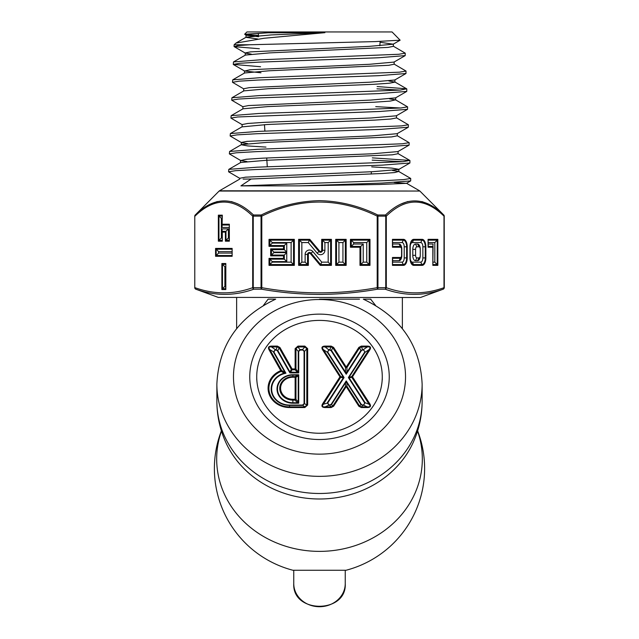 <?xml version="1.0" encoding="UTF-8"?>
<svg xmlns="http://www.w3.org/2000/svg" width="639" height="639" viewBox="0 0 639 639"><rect width="100%" height="100%" fill="white"/><g stroke="black" fill="none" stroke-linecap="round" stroke-linejoin="round"><path stroke-width="0.96" d="M293.756 570.252L293.756 583.575A25.744 23.132 180 0 0 319.5 606.715A25.744 23.132 180 0 0 345.244 583.575C346.937 613.831 292.063 613.831 293.756 583.575M345.244 570.252L345.244 583.575M417.539 431.101A102.823 92.415 180 0 1 422.323 458.962A102.823 92.415 180 0 1 319.5 551.377A102.823 92.415 180 0 1 216.677 458.962A102.823 92.415 180 0 1 221.461 431.101M319.5 299.164L359.517 299.164L319.5 299.164M422.131 384.103A102.631 92.248 180 0 1 319.5 476.351A102.631 92.248 180 0 1 216.869 384.103L216.869 401.236A102.631 92.248 180 0 0 319.5 493.484A102.631 92.248 180 0 0 422.131 401.236L422.131 384.103C420.262 345.18 400.661 316.864 363.319 299.164L364.022 299.164M370.628 299.164L375.548 305.402M249.753 376.826A69.747 62.694 180 0 1 319.5 314.132A69.747 62.694 180 0 1 389.247 376.826A69.747 62.694 180 0 1 319.5 439.512A69.747 62.694 180 0 1 249.753 376.826M221.382 430.838A105.123 105.123 0 0 0 292.926 570.26L346.074 570.26A105.123 105.123 0 0 0 417.618 430.838M263.452 305.402L268.108 299.164L275.002 299.164M363.998 299.164L370.892 299.164M358.87 406.276A1.661 0.631 147.3 0 1 359.589 405.997L361.307 404.375L362.632 405.062L361.315 407.538L358.87 406.276L346.226 386.579A1.661 0.631 147.3 0 1 346.945 386.307L359.589 405.997L361.315 406.891L367.329 406.891C370.157 407.075 370.732 406.18 369.054 404.207L351.769 377.298L349.142 377.873L365.117 402.738L363.391 405.422L360.907 404.527L346.945 382.793A1.661 1.11 180 0 0 345.507 382.793L346.226 380.892L346.945 382.793L346.945 386.307A1.661 1.11 180 0 0 346.226 386.196A1.661 1.11 180 0 0 345.507 386.307A1.661 0.631 32.7 0 1 346.226 386.579L333.574 406.276L331.13 407.538L325.115 407.538C322 407.466 321.185 406.196 322.671 403.736L339.956 376.826A1.661 0.631 -32.7 0 1 340.675 376.547L343.303 377.122L344.078 377.553L343.303 377.873A1.661 0.671 -77.6 0 0 343.327 377.481A1.661 0.671 -77.6 0 0 343.303 377.122L327.328 352.257L329.053 349.573L331.545 350.468L345.507 372.21L346.945 372.21L346.226 374.214L345.507 372.21L345.507 367.537L346.945 367.537L346.945 372.21L360.907 350.468L363.391 349.573L365.117 352.257L363.391 349.573L367.329 346.953L361.315 346.953L359.589 347.848L346.945 367.537A1.661 0.631 32.7 0 0 346.226 367.066A1.661 0.631 147.3 0 0 345.507 367.537L332.855 347.848L331.13 346.953L325.115 346.953C322.288 346.586 321.713 347.488 323.39 349.637L340.675 376.547A1.661 0.671 -77.6 0 1 340.699 376.898A1.661 0.671 -77.6 0 1 340.675 377.298A1.661 0.631 -147.3 0 0 339.956 376.826L322.671 349.916C321.185 347.448 322 346.186 325.115 346.106L325.115 346.953L329.053 350.044L327.328 352.257L323.39 349.637A1.661 0.631 -32.7 0 0 322.671 349.916M256.726 379.885L256.726 376.826A62.774 56.424 0 0 0 319.5 433.25A62.774 56.424 0 0 0 382.274 376.826A62.774 56.424 0 0 0 319.5 320.403A62.774 56.424 0 0 0 256.726 376.826M382.274 379.885L382.274 376.826M331.13 346.106L333.574 347.376A1.661 0.631 147.3 0 0 332.855 347.848L331.138 350.731L329.812 350.044L331.13 346.106L325.115 346.106M358.87 347.376L361.315 346.106L362.632 350.044L360.907 350.468L359.589 347.848A1.661 0.631 32.7 0 0 358.87 347.376L346.226 367.066L333.574 347.376M367.329 346.106C370.444 346.186 371.259 347.448 369.773 349.916A1.661 0.631 -147.3 0 0 369.054 349.637C370.732 347.488 370.157 346.586 367.329 346.953L367.329 346.106L361.315 346.106M367.329 407.538L367.329 406.891L363.391 405.062L365.117 402.738L369.054 404.207A1.661 0.631 -32.7 0 1 369.773 403.736C371.259 406.196 370.444 407.466 367.329 407.538L361.315 407.538M271.567 346.106L277.406 346.106L279.922 347.496A1.661 0.647 150.5 0 0 279.187 347.928L277.406 346.953L271.567 346.953L271.567 346.106C268.62 346.178 267.781 347.408 269.051 349.797L281.184 371.395A20.632 18.547 0 0 0 268.907 388.352A20.632 18.547 0 0 0 289.539 406.891L304.827 406.891L306.816 405.102L306.816 348.742L304.827 346.953L297.958 346.953L295.961 348.742A1.661 0.727 180 0 0 295.13 348.646L297.958 346.106L304.827 346.106L307.647 348.646L307.647 405.006L304.827 407.538L289.539 407.538A21.462 19.29 180 0 1 268.076 388.248A21.462 19.29 180 0 1 280.848 370.612A1.661 0.647 -29.5 0 1 281.591 370.372L285.929 373.232L284.275 373.12L281.184 371.395L281.591 370.372L269.786 349.557C268.324 347.472 268.915 346.602 271.567 346.953L275.273 349.573L273.915 352.041L285.929 373.232A17.892 16.079 0 0 0 271.743 390.613A17.892 16.079 0 0 0 289.539 405.062L302.551 405.062L304.076 403.688A0.927 0.407 180 0 0 304.539 403.632L302.551 405.422L289.539 405.422L289.539 407.538M327.735 352.105L344.078 377.553L327.735 403.001L329.053 405.062L331.138 404.375L346.226 380.892L361.307 404.375M304.076 403.688L304.076 351.418L302.551 349.573L304.539 351.362L304.539 403.632L306.816 405.102A1.661 0.727 -0 0 1 307.647 405.006M302.551 350.044L300.234 350.044L298.701 351.418A0.927 0.407 -0 0 1 298.237 351.362L300.234 349.573L302.551 349.573L304.827 346.953L304.827 346.106M289.539 405.062L289.539 405.422A18.355 16.502 180 0 1 271.375 391.316A18.355 16.502 180 0 1 284.275 373.12L284.778 372.066L273.5 352.177L275.273 349.573L277.789 350.547L275.273 350.044M331.13 407.538L331.13 406.891L329.812 405.422L329.053 405.422L327.328 402.738L343.303 377.873L340.675 377.298L323.39 404.207C321.713 406.18 322.288 407.075 325.115 406.891L331.13 406.891L332.855 405.997L345.507 386.307L345.507 382.793L331.545 404.527L329.812 405.062M298.701 403.217L297.407 402.746L295.13 400.126L292.862 400.126A13.099 11.774 180 0 1 279.762 388.352A13.099 11.774 180 0 1 292.862 376.579L295.13 376.579L298.701 374.742L298.237 375.852A1.661 1.038 -122.9 0 0 297.407 375.109L292.862 375.109L292.862 377.226A12.269 11.031 0 0 0 280.593 388.248A12.269 11.031 0 0 0 292.862 399.279L292.862 402.746L297.407 402.746L298.237 401.995L298.701 403.217L292.862 403.217A15.839 14.234 180 0 1 277.022 388.983A15.839 14.234 180 0 1 292.862 374.742L298.701 374.742L298.701 403.217M302.551 405.062L304.827 406.891L304.827 407.538M304.076 351.418A0.927 0.407 180 0 0 304.539 351.362L306.816 348.742A1.661 0.727 -0 0 1 307.647 348.646M269.051 349.797A1.661 0.647 -29.5 0 1 269.786 349.557L273.915 352.041M300.234 350.044L297.958 346.953L297.958 346.106M277.406 346.106L276.016 350.044M279.922 347.496L292.095 368.959L295.13 368.959A1.661 0.727 180 0 1 295.961 369.062L298.701 372.896L297.407 372.425L295.13 369.805L292.095 369.805L289.906 372.896L289.962 372.018L297.407 372.425L298.237 371.682L298.237 351.362L295.961 348.742L295.961 369.062L295.13 369.805L295.13 348.646M364.717 403.001L348.367 377.553L351.769 376.547L369.054 349.637L365.117 352.257L349.142 377.122A1.661 0.671 -102.4 0 0 349.142 377.873L348.367 377.553L364.717 352.105M333.574 406.276A1.661 0.631 32.7 0 0 332.855 405.997L331.138 404.375M327.735 403.001L323.39 404.207A1.661 0.631 -147.3 0 0 322.671 403.736M325.115 407.538L325.115 406.891L329.053 405.062M369.773 349.916L352.488 376.826A1.661 0.631 -147.3 0 0 351.769 376.547A1.661 0.671 -102.4 0 0 351.769 377.298A1.661 0.631 -32.7 0 1 352.488 376.826L369.773 403.736M291.352 369.398L292.095 369.805L292.095 368.959A1.661 0.647 150.5 0 0 291.352 369.398L279.187 347.928L277.789 350.547L289.962 372.018L291.352 369.398M292.862 399.279L295.13 399.279L295.13 377.226A1.661 0.727 180 0 1 295.961 377.322L295.961 399.375L298.237 401.995L298.237 375.852L295.961 377.322A1.661 1.038 -122.9 0 0 295.13 376.579L295.13 377.226L292.862 377.226M295.961 399.375L295.13 400.126L295.13 399.279A1.661 0.727 180 0 1 295.961 399.375M420.15 297.502L218.298 297.407L420.15 297.502M251.247 54.107L245.392 53.141L234.193 46.663L237.964 45.625L249.274 44.77L375.397 41.591L400.134 40.185L392.058 31.95L246.942 31.95L244.641 34.25L268.116 32.781L324.892 32.669L263.979 38.276L235.927 43.101L234.13 44.77L234.05 46.495M258.468 35.433L246.534 34.714M268.116 32.781L251.75 33.915L246.175 35.241L244.641 34.25M298.804 185.877L240.911 185.877L384.055 180.701L403.8 179.583L410.709 178.465L410.677 180.909L382.282 183.073L298.804 185.877L380.109 184.455L406.484 183.337L394.183 182.498M420.702 297.407L443.154 289.203C423.945 296.089 404.623 296.089 385.197 289.203A1.613 1.374 -71.2 0 0 386.299 287.686C405.533 294.563 424.767 294.563 444.001 287.686L444.001 216.134C424.767 197.379 405.533 197.379 386.299 216.134A1.613 1.262 -133.1 0 0 385.509 214.992C405.022 196.221 424.432 196.221 443.738 214.992L419.871 191.045L219.129 191.045L195.262 214.992C214.48 196.221 233.89 196.221 253.491 214.992L261.263 214.992C279.618 205.926 299.028 201.141 319.5 200.646C339.844 201.117 359.254 205.902 377.737 214.992L385.509 214.992A1.613 0.855 -90 0 1 385.756 216.134L377.953 216.134L377.953 287.686L385.756 287.686L385.756 216.134L386.299 216.134L386.299 287.686L385.756 287.686A1.613 0.855 -90 0 1 385.197 289.203L377.457 289.203C358.287 292.574 338.966 294.315 319.5 294.427C300.034 294.323 280.713 292.582 261.543 289.203L261.798 287.686C300.266 294.563 338.734 294.563 377.202 287.686L377.202 216.134C338.526 197.371 300.066 197.371 261.798 216.134L261.263 214.992A1.613 0.759 -90 0 0 261.047 216.134L253.244 216.134L253.244 287.686L261.047 287.686L261.047 216.134L261.798 216.134L261.798 287.686L261.047 287.686A1.613 0.759 -90 0 0 261.543 289.203L253.803 289.203C234.449 296.089 215.135 296.089 195.846 289.203A1.613 1.374 -71.2 0 1 194.999 287.686C214.233 294.563 233.467 294.563 252.701 287.686L252.701 216.134C233.467 197.379 214.233 197.379 194.999 216.134A1.613 1.262 -133.1 0 1 195.262 214.992A1.613 1.613 90 0 0 194.783 216.134L194.783 287.686A1.613 1.613 -90 0 0 195.846 289.203L218.298 297.407M428.234 203.889L421.844 201.549M407.81 201.509L400.389 204.28M410.709 178.465L398.688 171.436L394.702 172.546L382.665 173.473L251.095 179.032L240.911 185.877M405.238 53.157L405.19 55.609L378.424 57.766L258.563 62.151L239.865 63.269L233.275 64.395L233.507 61.943L260.345 59.794L398.736 54.275L405.238 53.157L393.201 46.12M406.021 71.057L405.973 73.509L378.951 75.666L258.004 80.051L239.138 81.169L232.492 82.295L232.732 79.843L259.809 77.694L399.471 72.175L406.021 71.057L393.983 64.02M406.803 88.957L406.755 91.409L379.502 93.566L257.485 97.959L238.435 99.069L231.709 100.195L231.949 97.751L259.258 95.594L400.19 90.083L406.66 88.805L377.098 86.537M376.946 88.821L399.918 90.107M319.5 111.33L400.901 107.983L407.578 106.857L395.557 99.828L390.125 101.114L374.206 102.208L268.013 106.585L243.052 108.782L231.166 115.651L258.755 113.494L319.5 111.33M375.748 106.641L400.637 108.007M407.578 106.857L407.546 109.309L380.109 111.458L237.692 116.977L230.927 118.095L242.277 124.741M408.361 124.757L408.329 127.209L380.652 129.366L256.375 133.759L236.981 134.877L230.144 135.995L230.383 133.559L258.164 131.394L401.643 125.883L408.361 124.757L396.348 117.736M409.144 142.657L409.112 145.101L381.227 147.266L255.808 151.667L236.262 152.785L229.361 153.895L229.601 151.467L257.605 149.294L402.346 143.783L409.144 142.657L397.131 135.636M409.926 160.565L409.895 163.001L381.763 165.166L255.225 169.567L235.527 170.685L228.586 171.803L228.81 169.367L257.038 167.194L403.081 161.675L409.791 160.405L372.305 157.865M372.154 160.141L402.794 161.699M234.193 46.663L259.362 48.74M249.274 44.77L234.13 44.77M233.275 64.395L260.568 66.728M232.492 82.295L243.834 88.941M231.709 100.195L243.052 106.841M230.927 118.095L231.166 115.651M230.144 135.995L241.486 142.641L247.66 143.607M229.361 153.895L240.703 160.541L246.942 161.515M228.586 171.803L239.913 178.433M246.175 35.241L258.555 36.742M380.077 42.262L393.201 44.195L369.03 46.383L250.648 51.855L245.232 52.949L245.232 55.258M405.19 55.609L393.983 62.095L369.566 64.283L249.945 69.755L244.609 71.041L260.976 72.782M405.973 73.509L394.774 79.995L370.117 82.183L249.234 87.655L243.675 88.749L243.675 91.057M406.755 91.417L395.565 97.887L370.684 100.083L248.507 105.555L242.892 106.657L242.892 108.965M407.546 109.309L396.348 115.787L371.267 117.975L263.899 122.361L247.772 123.463L242.117 124.557L242.117 126.865L267.445 124.493L374.773 120.108L390.852 119.014L396.507 117.919L396.507 115.603M408.329 127.209L397.131 133.687L371.834 135.875L247.029 141.363L241.334 142.457L241.334 144.765L247.764 145.932L265.976 147.09M409.112 145.101L397.913 151.587L372.377 153.775L262.757 158.168L246.295 159.263L240.703 160.541M371.698 166.875L391.723 168.089L398.84 169.311L398.84 171.619M409.895 163.001L398.688 169.487L372.92 171.675L245.592 177.163L239.761 178.257L239.761 179.072L219.465 190.789L419.871 191.045M324.892 32.669L271.319 34.921L246.183 37.174L235.927 43.101M246.015 35.049L246.015 37.358L257.741 38.987M393.368 44.003L393.368 46.312L387.985 47.406L269.618 52.885L245.392 55.074L233.507 61.943M394.151 61.903L394.151 64.212L388.696 65.306L269.083 70.785L244.609 72.974L232.732 79.843M388.832 80.953L394.934 82.111L389.407 83.206L373.663 84.308L268.556 88.685L243.834 90.874L231.949 97.751M389.55 98.861L395.557 99.828M397.282 133.503L397.282 135.811L391.603 136.914L266.878 142.393L241.486 144.59L229.601 151.467M398.065 151.403L398.065 153.711L392.338 154.814L266.311 160.293L240.703 162.49L228.81 169.367M392.418 170.461L398.688 171.436M243.124 179.088L251.095 179.032M237.812 203.889L231.382 201.549M217.34 201.509L209.975 204.28M353.663 244.002L363.216 244.002L363.216 262.142L366.754 262.142L366.754 242.572L353.663 242.572L353.663 244.002L350.444 247.229L350.444 239.345L369.981 239.345L369.174 240.152L351.25 240.152L350.444 239.345M363.216 244.002L359.989 247.229L350.444 247.229M353.663 242.572L351.25 240.152L351.25 246.422L360.795 246.422L360.795 264.554L369.174 264.554L369.174 240.152L366.754 242.572M366.754 262.142L369.981 265.361L359.989 265.361L363.216 262.142M286.759 252.629L286.759 261.599L272.246 261.599L272.246 262.142L291.112 262.142L291.112 242.572L272.246 242.572L272.246 243.116L286.759 243.116L286.759 252.085L273.883 252.085L273.883 252.629L286.759 252.629L283.532 255.848L270.656 255.848L270.656 248.859L283.532 248.859L283.532 246.342L269.019 246.342L269.826 245.536L284.339 245.536L283.532 246.342M286.759 261.599L283.532 258.372L283.532 255.848M273.883 252.629L270.656 255.848M273.883 252.085L270.656 248.859M286.759 252.085L283.532 248.859M286.759 243.116L284.339 245.536L284.339 249.665L271.463 249.665L271.463 255.049L284.339 255.049L284.339 259.178L269.826 259.178L269.826 264.554L293.525 264.554L293.525 240.152L269.826 240.152L269.826 245.536L272.246 243.116M272.246 242.572L269.019 239.345L294.331 239.345L291.112 242.572M291.112 262.142L294.331 265.361L269.019 265.361L272.246 262.142M272.246 261.599L269.019 258.372L283.532 258.372M308.286 242.572L301.84 242.572L301.84 262.142L305.123 262.142L305.123 254.426A4.401 4.401 0 0 1 312.902 251.598L321.744 262.142L320.618 264.554L330.611 264.554L330.611 240.152L322.495 240.152L322.495 250.28A1.989 1.989 0 0 1 318.981 251.558L309.412 240.152L309.787 239.345L319.604 251.039A1.182 1.182 0 0 0 321.689 250.28L321.689 239.345L324.908 242.572L324.908 250.28A4.401 4.401 0 0 1 317.128 253.116L308.286 242.572L309.412 240.152L299.419 240.152L298.621 239.345L309.787 239.345M305.123 262.142L308.349 265.361L298.621 265.361L298.621 239.345M301.84 262.142L298.621 265.361M301.84 242.572L299.419 240.152L299.419 264.554L307.543 264.554L307.543 254.426A1.989 1.989 0 0 1 311.049 253.156L310.434 253.667A1.182 1.182 0 0 0 308.349 254.426L308.349 265.361M328.19 242.572L331.417 239.345L331.417 265.361L328.19 262.142L328.19 242.572L324.908 242.572M321.744 262.142L328.19 262.142M342.935 242.572L338.926 242.572L338.926 262.142L342.935 262.142L342.935 242.572L346.154 239.345L346.154 265.361L345.348 264.554L345.348 240.152L336.505 240.152L335.699 239.345L346.154 239.345M338.926 242.572L336.505 240.152L336.505 264.554L345.348 264.554L342.935 262.142M338.926 262.142L335.699 265.361L335.699 239.345M420.742 262.142A4.225 2.117 90 0 0 422.858 257.916L422.858 246.798A4.225 2.117 90 0 0 420.742 242.572L412.323 242.572A4.225 2.117 90 0 0 410.206 246.798L410.206 257.916A4.225 2.117 90 0 0 412.323 262.142L420.742 262.142L421.956 264.554A6.646 3.323 90 0 0 425.278 257.916L425.278 246.798A6.646 3.323 90 0 0 421.956 240.152L413.529 240.152A6.646 3.323 90 0 0 410.206 246.798L409.99 246.798A7.452 3.722 -90 0 1 413.721 239.345L422.139 239.345A7.452 3.722 -90 0 1 425.87 246.798L425.87 257.916A7.452 3.722 -90 0 1 422.139 265.361L413.721 265.361A7.452 3.722 -90 0 1 409.99 257.916L409.99 246.798M412.794 249.378L412.794 255.328A5.376 2.684 90 0 0 415.486 260.704L417.579 260.704A5.376 2.684 90 0 0 420.27 255.328L420.27 249.378A5.376 2.684 90 0 0 417.579 244.01L415.486 244.01A5.376 2.684 90 0 0 412.794 249.378L415.59 249.378L415.59 255.328A2.58 1.286 90 0 0 416.876 257.908L418.976 257.908A2.58 1.286 90 0 0 420.27 255.328M420.27 249.378A2.58 1.286 90 0 0 418.976 246.798L416.876 246.798A2.58 1.286 90 0 0 415.59 249.378M392.673 262.142L402.099 262.142A4.225 2.117 90 0 0 404.215 257.916L404.215 246.798A4.225 2.117 90 0 0 402.099 242.572L392.673 242.572M399.111 260.704L400.326 258.284L392.673 258.284L392.458 265.361L392.458 257.477L400.509 257.477A2.149 1.07 90 0 0 401.588 255.328L401.588 249.378A2.149 1.07 90 0 0 400.509 247.229L392.458 247.229L392.673 246.43L400.326 246.43A2.955 1.478 -90 0 1 401.803 249.378L401.803 255.328A5.376 2.684 -90 0 1 399.111 260.704L392.673 260.704M392.673 244.01L399.111 244.01A5.376 2.684 -90 0 1 401.803 249.378L401.588 249.378M392.458 247.229L392.458 239.345L392.673 246.43M433.058 262.142L434.824 262.142L437.835 265.369L432.843 265.369L432.843 247.229L428.066 247.229L428.282 246.43L433.058 246.43L432.843 265.369M428.282 244.01L433.058 244.01L432.843 247.229M428.066 247.229L428.066 239.345L428.282 246.43M434.824 262.142L434.824 242.572L437.244 240.152L428.282 240.152M434.824 242.572L428.282 242.572M225.607 288.74L225.823 263.532L225.823 289.547L221.877 289.547L222.468 288.74L225.607 288.74L225.823 289.547M224.888 286.328L222.468 288.74L222.468 264.338L224.888 266.759L224.888 286.328L225.607 286.328M225.607 266.759L224.888 266.759M231.917 251.63L218.586 251.63L215.575 248.411L232.133 248.411L232.133 256.303L232.133 248.411M218.586 251.63L218.586 253.076L216.166 255.496L231.917 255.496M218.586 253.076L231.917 253.076M228.403 228.89L225.982 231.31L222.092 231.31L222.092 228.89L228.403 228.89L228.403 237.956L225.982 240.376L229.121 240.376L229.337 224.225L229.337 241.183L225.391 241.183L225.391 232.117L222.308 232.117L222.308 241.183L222.308 232.117M228.403 237.956L229.121 237.956M222.092 218.386L221.374 218.386L221.374 237.956L218.953 240.376L222.092 240.376M221.374 237.956L222.092 237.956M221.374 218.386L218.953 215.966L218.953 240.376L218.362 241.183L218.362 215.159L218.953 215.966L222.092 215.966L222.092 227.452L229.121 227.452M444.297 287.686L444.001 216.134A1.613 1.262 -46.9 0 0 443.738 214.992A1.613 1.613 -90 0 1 444.217 216.134L444.297 287.686L443.234 289.203M443.154 289.203A1.613 1.374 -108.8 0 0 444.001 287.686L444.217 287.686A1.613 1.613 -90 0 1 443.154 289.203M377.202 216.134L377.737 214.992A1.613 0.759 -90 0 1 377.953 216.134L377.202 216.134M377.457 289.203L377.202 287.686L377.953 287.686A1.613 0.759 -90 0 1 377.457 289.203M252.701 216.134A1.613 1.262 -46.9 0 1 253.491 214.992A1.613 0.855 -90 0 0 253.244 216.134L252.701 216.134M253.803 289.203A1.613 1.374 -108.8 0 1 252.701 287.686L253.244 287.686A1.613 0.855 -90 0 0 253.803 289.203M331.417 265.361L320.243 265.361L320.618 264.554L311.049 253.156L312.902 251.598M392.673 258.284L392.458 257.477M428.066 239.345L437.835 239.345L437.244 240.152L437.244 264.562L433.058 264.562M221.877 289.547L221.877 263.532L222.468 264.338L225.607 264.338M232.133 256.303L215.575 256.303L216.166 255.496L216.166 249.218L231.917 249.218M225.391 241.183L225.982 240.376L225.982 231.31L225.391 232.117M229.121 240.376L229.337 241.183M218.362 215.159L222.308 215.159L222.092 215.966M222.308 215.159L222.092 225.032L229.121 225.032M422.131 401.236C422.091 415.582 419.128 429.288 413.225 442.364A101.218 90.978 180 0 1 319.5 498.995A101.218 90.978 180 0 1 225.775 442.364C219.872 429.288 216.909 415.582 216.869 401.236M405.525 376.826A86.025 77.319 180 0 1 319.5 454.145A86.025 77.319 180 0 1 233.475 376.826A86.025 77.319 180 0 1 319.5 299.507A86.025 77.319 180 0 1 405.525 376.826M362.632 405.062L363.391 405.062M363.391 350.044L362.632 350.044M361.307 350.731L346.226 374.214L331.138 350.731M329.812 350.044L329.053 350.044M292.862 374.742L292.862 375.109A15.376 13.818 0 0 0 277.486 388.927A15.376 13.818 0 0 0 292.862 402.746L292.862 403.217M298.701 351.418L298.701 372.896L289.906 372.896L277.374 350.795M319.604 251.039L317.128 253.116M221.877 263.532L225.823 263.532M215.575 256.303L215.575 248.411M222.308 224.225L229.337 224.225M222.308 241.183L218.362 241.183M359.989 265.361L359.989 247.229M369.981 239.345L369.981 265.361M269.019 265.361L269.019 258.372M269.019 246.342L269.019 239.345M294.331 239.345L294.331 265.361M320.243 265.361L310.434 253.667M321.689 239.345L331.417 239.345M346.154 265.361L335.699 265.361M392.458 239.345L403.497 239.345A7.452 3.722 -90 0 1 407.227 246.798L407.227 257.916A7.452 3.722 -90 0 1 403.497 265.361L392.458 265.361M437.835 239.345L437.835 265.369M305.123 254.426L308.349 254.426M324.908 250.28L321.689 250.28M422.858 257.916L425.87 257.916M412.323 262.142L413.529 264.554L421.956 264.554A1.613 1.398 90 0 1 422.139 265.361M409.99 257.916L410.206 257.916A6.646 3.323 90 0 0 413.529 264.554A1.613 1.398 90 0 1 413.721 265.361M412.323 242.572L413.529 240.152A1.613 1.398 90 0 0 413.721 239.345M420.742 242.572L421.956 240.152A1.613 1.398 90 0 0 422.139 239.345M422.858 246.798L425.87 246.798M412.794 255.328L415.59 255.328M415.486 260.704L416.876 257.908M415.486 244.01L416.876 246.798M417.579 244.01L418.976 246.798M417.579 260.704L418.976 257.908M404.215 257.916L406.636 257.916L406.636 246.798A6.646 3.323 90 0 0 403.313 240.152L392.673 240.152M402.099 262.142L403.313 264.554A6.646 3.323 90 0 0 406.636 257.916L407.227 257.916M392.673 264.554L403.313 264.554A1.613 1.398 90 0 1 403.497 265.361M401.588 255.328L401.803 255.328A2.955 1.478 -90 0 1 400.326 258.284A1.613 1.398 -90 0 0 400.509 257.477M399.111 244.01L400.326 246.43A1.613 1.398 -90 0 1 400.509 247.229M402.099 242.572L403.313 240.152A1.613 1.398 90 0 0 403.497 239.345M404.215 246.798L407.227 246.798M444.217 216.134A1.613 1.613 -90 0 0 443.738 214.992M402.37 297.502L402.37 328.662M216.869 384.103C218.738 345.18 238.339 316.864 275.681 299.164M236.63 297.502L236.63 328.662M267.294 166.787L266.703 157.969M264.897 131.115L264.466 124.645M258.483 35.672L258.324 33.38M406.484 183.249L419.535 190.789M400.134 40.185L393.201 44.195M244.609 71.041L233.411 64.555M406.484 183.337L410.677 180.909M244.449 73.158L244.449 70.849M394.934 82.111L394.934 79.803M395.717 100.011L395.717 97.703M240.544 162.673L240.544 160.357M406.66 88.805L394.774 81.928M230.383 133.559L242.277 126.682M409.791 160.405L397.913 153.536M371.211 174.072L371.371 171.755M379.838 45.752L380.133 41.439M444.297 216.134L443.825 214.992M195.175 214.992L194.703 216.134M194.703 287.686L195.766 289.203"/></g></svg>
